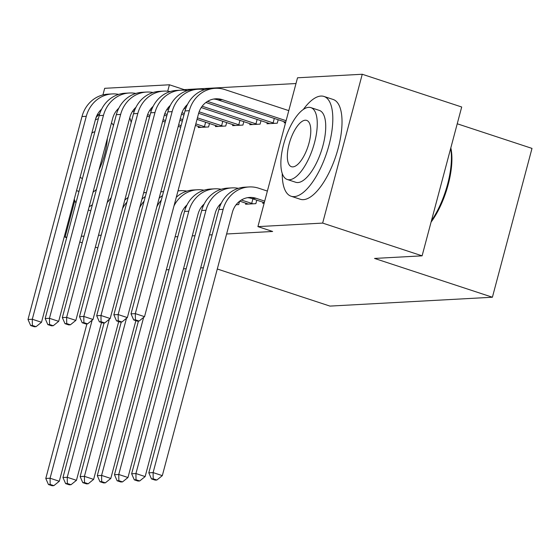<?xml version="1.0" encoding="UTF-8"?>
<svg xmlns="http://www.w3.org/2000/svg" width="560" height="560" viewBox="0 0 560 560"><rect width="100%" height="100%" fill="white"/><g stroke="black" fill="none" stroke-linecap="round" stroke-linejoin="round"><path stroke-width="0.84" d="M295.988 83.531L184.156 89.635L169.421 84.784L167.713 91.21M297.521 77.791L362.25 74.256L322.651 223.09L257.915 226.625L297.521 77.791M322.651 223.09L422.1 255.836L461.699 107.002L362.25 74.256M457.233 123.781L532 148.4L492.401 297.234L329.959 306.096L217.294 269.003M102.928 94.92L104.685 88.312L169.421 84.784M267.239 122.703L266.959 123.767L277.263 123.2L278.187 119.714M245.833 203.154L245.553 204.218L255.857 203.651L256.781 200.172M232.897 124.579L232.617 125.636L242.921 125.076L243.845 121.59M218.939 205.667L220.192 205.597M198.555 126.455L198.275 127.512L208.579 126.952L209.503 123.466M184.597 207.543L185.85 207.473M184.156 89.635L184.002 90.202M175.098 236.803L177.814 236.649M192.269 235.865L194.985 235.718M209.44 234.927L212.156 234.78M226.611 233.989L272.65 231.476L257.915 226.625M201.768 206.605L203.021 206.535M215.726 125.517L215.446 126.574L225.75 126.014L226.674 122.528M236.11 204.729L238.686 204.589L239.568 201.257M250.068 123.641L249.788 124.698L260.092 124.138L261.016 120.652M263.004 202.216L262.724 203.28L264.152 203.203M284.41 121.765L284.13 122.829L285.558 122.752M97.804 247.919L95.347 247.114M82.25 242.802L79.786 241.99M66.689 237.678L65.086 237.146L74.802 200.627M97.258 116.235L97.972 113.554M101.199 235.179L98.483 235.326M84.028 236.117L81.312 236.264M66.857 237.055L65.086 237.146M203.378 267.771L200.662 267.918M186.207 268.709L183.491 268.856M169.036 269.647L166.32 269.794M422.1 255.836L374.535 258.433L492.401 297.234M101.528 322.518L59.29 481.257L53.844 485.646L50.162 484.435L48.447 484.526L52.129 485.744L53.844 485.646M48.447 484.526L45.787 478.464L86.912 323.89M45.787 478.464L50.078 478.226L92.134 320.18M122.479 208.726A31.521 28.756 -93.1 0 1 126.924 202.09M143.633 192.815A31.521 28.756 -93.1 0 1 146.041 192.57A31.521 28.756 -93.1 0 1 146.377 192.556M124.768 200.13A31.521 28.756 -93.1 0 1 128.163 197.428M50.162 484.435L50.078 478.226L59.29 481.257M180.698 127.162L178.241 126.35M165.144 122.038L162.68 121.233M149.583 116.921L147.126 116.109M134.085 111.818L132.545 111.307M181.104 125.65L178.64 124.838M165.543 120.526L163.086 119.714M149.989 115.402L147.609 114.625M134.61 110.341L133.483 109.97M101.647 109.123A21.014 19.173 86.9 0 0 95.501 119.343L41.503 322.28L36.057 326.669L32.375 325.458L30.66 325.549L34.342 326.76L36.057 326.669M30.66 325.549L28 319.48L81.998 116.543A31.521 28.756 -93.1 0 1 107.905 94.164L112.196 93.933A31.521 28.756 -93.1 0 1 118.678 94.381M28 319.48L32.291 319.249L86.289 116.305A31.521 28.756 -93.1 0 1 112.196 93.933M32.375 325.458L32.291 319.249L41.503 322.28M118.699 321.58L76.461 480.319L71.015 484.708L67.333 483.497L65.618 483.595L69.3 484.806L71.015 484.708M65.618 483.595L62.958 477.526L104.083 322.959M62.958 477.526L67.249 477.288L109.305 319.242M139.65 207.788A31.521 28.756 -93.1 0 1 144.095 201.152M160.804 191.877A31.521 28.756 -93.1 0 1 163.212 191.632A31.521 28.756 -93.1 0 1 163.548 191.618M141.939 199.192A31.521 28.756 -93.1 0 1 145.334 196.49M67.333 483.497L67.249 477.288L76.461 480.319M135.87 320.649L93.632 479.381L88.186 483.777L84.504 482.559L82.789 482.657L86.471 483.868L88.186 483.777M82.789 482.657L80.129 476.588L121.254 322.021M80.129 476.588L84.42 476.35L126.476 318.304M156.821 206.85A31.521 28.756 -93.1 0 1 161.266 200.214M177.975 190.939A31.521 28.756 -93.1 0 1 180.383 190.701A31.521 28.756 -93.1 0 1 186.865 191.149M159.11 198.254A31.521 28.756 -93.1 0 1 162.505 195.559M84.504 482.559L84.42 476.35L93.632 479.381M201.061 127.358L195.412 125.419M182.315 121.107L179.851 120.295M166.754 115.983L164.297 115.171M151.256 110.88L149.716 110.376M205.793 127.099L195.811 123.9M182.714 119.588L180.257 118.776M167.16 114.464L164.78 113.687M151.781 109.403L150.654 109.032M118.818 108.185A21.014 19.173 86.9 0 0 112.672 118.405L58.674 321.342L53.228 325.731L49.546 324.52L47.831 324.611L51.513 325.822L53.228 325.731M47.831 324.611L45.171 318.542L99.169 115.605A31.521 28.756 -93.1 0 1 125.076 93.226L129.367 92.995A31.521 28.756 -93.1 0 1 135.849 93.443M45.171 318.542L49.462 318.311L103.46 115.374A31.521 28.756 -93.1 0 1 129.367 92.995M49.546 324.52L49.462 318.311L58.674 321.342M204.414 126.735L205.625 122.192M218.232 126.42L197.022 119.357M183.925 115.045L181.468 114.233M168.427 109.942L166.887 109.438M222.964 126.168L197.428 117.845M184.331 113.533L181.951 112.749M168.952 108.465L167.825 108.094M135.989 107.247A21.014 19.173 86.9 0 0 129.843 117.467L75.845 320.404L70.399 324.793L66.717 323.582L65.002 323.673L68.684 324.891L70.399 324.793M65.002 323.673L62.342 317.604L116.34 114.667A31.521 28.756 -93.1 0 1 142.247 92.295L146.538 92.057A31.521 28.756 -93.1 0 1 153.02 92.505M62.342 317.604L66.633 317.373L120.631 114.436A31.521 28.756 -93.1 0 1 146.538 92.057M66.717 323.582L66.633 317.373L75.845 320.404M221.585 125.797L222.796 121.254M89.18 206.682A52.528 20.244 -71.8 0 0 92.379 204.708M117.81 110.348A52.528 20.244 -71.8 0 0 117.243 109.774M107.198 202.559A52.528 20.244 -71.8 0 0 111.195 197.596M131.18 122.493A52.528 20.244 -71.8 0 0 129.745 117.824M111.461 122.948A37.821 14.581 108.2 0 1 113.47 125.44M96.467 189.35A37.821 14.581 108.2 0 1 93.051 192.143M98.924 170.065A37.821 14.581 -71.8 0 0 107.345 138.418M94.878 131.74A24.374 9.394 -71.8 0 0 91.826 133.147M80.101 177.219A24.374 9.394 -71.8 0 0 81.613 178.157A24.374 9.394 -71.8 0 0 82.481 178.325M98.308 118.853A37.821 14.581 -71.8 0 0 95.375 119.798M76.545 190.561A37.821 14.581 -71.8 0 0 77.406 190.925A37.821 14.581 -71.8 0 0 79.051 191.212M88.298 210L90.489 210.721A52.528 20.244 -71.8 0 0 90.762 210.805M99.757 113.638A52.528 20.244 -71.8 0 0 96.005 117.684M74.263 199.15A52.528 20.244 -71.8 0 0 75.929 202.937M450.821 147.889A51.268 19.761 108.2 0 1 431.067 222.117M431.445 220.71A52.528 20.244 -71.8 0 0 450.674 148.435M282.24 173.509A52.528 20.244 -71.8 0 0 291.109 196.238A52.528 20.244 -71.8 0 0 294.154 196.623A52.528 20.244 -71.8 0 0 327.936 148.925A52.528 20.244 -71.8 0 0 323.96 96.446A52.528 20.244 -71.8 0 0 320.915 96.061A52.528 20.244 -71.8 0 0 303.324 109.466M291.109 196.238L300.314 199.269A52.528 20.244 -71.8 0 0 303.366 199.654A52.528 20.244 -71.8 0 0 337.148 151.956A52.528 20.244 -71.8 0 0 333.172 99.477L323.96 96.446M310.891 107.625L319.361 110.418A37.821 14.581 108.2 0 1 322.224 148.204A37.821 14.581 108.2 0 1 297.899 182.546A37.821 14.581 108.2 0 1 295.708 182.266L287.238 179.473A37.821 14.581 -71.8 0 0 289.429 179.753A37.821 14.581 -71.8 0 0 313.754 145.411A37.821 14.581 -71.8 0 0 310.891 107.625A37.821 14.581 -71.8 0 0 308.693 107.345A37.821 14.581 -71.8 0 0 284.368 141.687A37.821 14.581 -71.8 0 0 287.238 179.473M305.27 120.218A24.374 9.394 -71.8 0 0 289.597 142.352A24.374 9.394 -71.8 0 0 291.438 166.705A24.374 9.394 -71.8 0 0 292.852 166.88A24.374 9.394 -71.8 0 0 308.532 144.753A24.374 9.394 -71.8 0 0 306.684 120.4A24.374 9.394 -71.8 0 0 305.27 120.218M186.998 204.953A21.014 19.173 86.9 0 0 180.852 215.166L110.803 478.45L105.357 482.839L101.675 481.621L99.96 481.719L103.642 482.93L105.357 482.839M99.96 481.719L97.3 475.65L138.425 321.083M97.3 475.65L101.591 475.412L143.647 317.366M173.992 205.912A31.521 28.756 -93.1 0 1 197.554 189.763A31.521 28.756 -93.1 0 1 204.036 190.211M176.281 197.316A31.521 28.756 -93.1 0 1 193.263 189.994L197.554 189.763M101.675 481.621L101.591 475.412L110.803 478.45M204.169 204.015A21.014 19.173 86.9 0 0 198.023 214.235L127.974 477.512L122.528 481.901L118.846 480.69L117.131 480.781L120.813 481.992L122.528 481.901M117.131 480.781L114.471 474.712L184.527 211.435A31.521 28.756 -93.1 0 1 210.434 189.056L214.725 188.825A31.521 28.756 -93.1 0 1 221.207 189.273M114.471 474.712L118.762 474.481L188.818 211.204A31.521 28.756 -93.1 0 1 214.725 188.825M118.846 480.69L118.762 474.481L127.974 477.512M235.403 125.489L198.639 113.302M185.598 109.004L184.058 108.5M240.135 125.23L199.122 111.811M186.123 107.527L184.996 107.163M153.16 106.316A21.014 19.173 86.9 0 0 147.014 116.529L93.016 319.466L87.57 323.855L83.888 322.644L82.173 322.742L85.855 323.953L87.57 323.855M82.173 322.742L79.513 316.673L133.511 113.729A31.521 28.756 -93.1 0 1 159.418 91.357L163.709 91.119A31.521 28.756 -93.1 0 1 170.191 91.567M79.513 316.673L83.804 316.435L137.802 113.498A31.521 28.756 -93.1 0 1 163.709 91.119M83.888 322.644L83.804 316.435L93.016 319.466M238.756 124.859L239.967 120.316M252.574 124.551L201.229 107.562M257.299 124.292L202.167 106.225M170.331 105.378A21.014 19.173 86.9 0 0 164.185 115.591L110.187 318.528L104.741 322.924L101.059 321.706L99.344 321.804L103.026 323.015L104.741 322.924M99.344 321.804L96.684 315.735L150.682 112.791A31.521 28.756 -93.1 0 1 176.589 90.419L180.88 90.181A31.521 28.756 -93.1 0 1 187.362 90.636M96.684 315.735L100.975 315.497L154.973 112.56A31.521 28.756 -93.1 0 1 180.88 90.181M101.059 321.706L100.975 315.497L110.187 318.528M255.927 123.921L257.138 119.378M253.064 203.805L241.346 200.032M248.339 204.064L239.722 201.145M221.34 203.077A21.014 19.173 86.9 0 0 215.194 213.297L145.145 476.574L139.699 480.963L136.017 479.752L134.302 479.843L137.984 481.054L139.699 480.963M134.302 479.843L131.642 473.774L201.698 210.497A31.521 28.756 -93.1 0 1 227.598 188.118L231.896 187.887A31.521 28.756 -93.1 0 1 238.378 188.335M131.642 473.774L135.933 473.543L205.989 210.266A31.521 28.756 -93.1 0 1 231.896 187.887M136.017 479.752L135.933 473.543L145.145 476.574M251.692 203.434L252.903 198.891M269.745 123.613L205.877 102.501M274.47 123.354L207.508 101.388M187.502 104.44A21.014 19.173 86.9 0 0 181.356 114.653L127.358 317.59L121.912 321.986L118.23 320.768L116.515 320.866L120.197 322.077L121.912 321.986M116.515 320.866L113.855 314.797L167.853 111.86A31.521 28.756 -93.1 0 1 193.76 89.481L198.051 89.243A31.521 28.756 -93.1 0 1 204.533 89.698M113.855 314.797L118.146 314.559L172.144 111.622A31.521 28.756 -93.1 0 1 198.051 89.243M118.23 320.768L118.146 314.559L127.358 317.59M273.098 122.983L274.309 118.44M264.698 201.131L256.137 198.31A21.014 19.173 86.9 0 0 249.641 197.442A21.014 19.173 86.9 0 0 232.365 212.359L162.316 475.636L156.87 480.025L153.188 478.814L151.473 478.905L155.155 480.116L156.87 480.025M264.299 202.643L251.839 198.541A21.014 19.173 86.9 0 0 247.499 197.687M151.473 478.905L148.813 472.836L153.104 472.605L223.16 209.328A31.521 28.756 -93.1 0 1 249.067 186.949A31.521 28.756 -93.1 0 1 258.811 188.251L267.379 191.072M148.813 472.836L218.862 209.559A31.521 28.756 -93.1 0 1 244.769 187.187L249.067 186.949M153.188 478.814L153.104 472.605L162.316 475.636M133.686 319.928L137.368 321.139L139.083 321.048L135.401 319.837L133.686 319.928L131.026 313.859L135.317 313.628L189.315 110.684A31.521 28.756 -93.1 0 1 215.222 88.312A31.521 28.756 -93.1 0 1 224.966 89.614L288.785 110.621M285.705 122.192L218.001 99.904A21.014 19.173 86.9 0 0 213.654 99.05M286.104 120.68L222.292 99.666A21.014 19.173 86.9 0 0 215.796 98.798A21.014 19.173 86.9 0 0 198.527 113.715L144.529 316.659L139.083 321.048M131.026 313.859L185.024 110.922A31.521 28.756 -93.1 0 1 210.931 88.543L215.222 88.312M135.401 319.837L135.317 313.628L144.529 316.659M81.998 116.543L86.289 116.305M99.169 115.605L103.46 115.374M116.34 114.667L120.631 114.436M184.527 211.435L188.818 211.204M133.511 113.729L137.802 113.498M150.682 112.791L154.973 112.56M201.698 210.497L205.989 210.266M167.853 111.86L172.144 111.622M251.839 198.541L256.137 198.31M218.862 209.559L223.16 209.328M218.001 99.904L222.292 99.666M185.024 110.922L189.315 110.684M143.668 192.703L146.041 192.57M160.839 191.765L163.212 191.632M178.01 190.827L180.383 190.701M117.852 109.123L118.293 109.263M78.988 191.45L77.406 190.925"/></g></svg>
